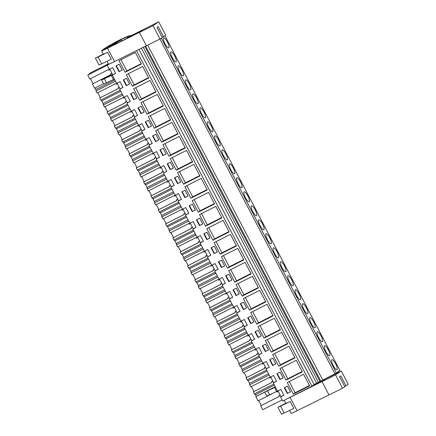<?xml version="1.0" encoding="UTF-8"?>
<svg xmlns="http://www.w3.org/2000/svg" width="436" height="436" viewBox="0 0 436 436"><rect width="100%" height="100%" fill="white"/><g stroke="black" fill="none" stroke-linecap="round" stroke-linejoin="round"><path stroke-width="0.65" d="M164.906 35.698L339.862 370.36L336.39 373.009L320.068 381.62L144.866 46.489M319.975 381.446L314.149 384.53L311.942 386.22L282.713 401.022L280.577 396.934L283.918 395.239L280.893 389.457L277.552 391.147L273.263 382.939L276.604 381.249L273.579 375.461L270.238 377.156L265.944 368.949L269.29 367.254L266.265 361.471L262.924 363.166L260.766 359.046L258.63 354.953L261.976 353.264L258.951 347.476L255.605 349.171L251.316 340.963L254.657 339.268L251.637 333.486L248.291 335.18L244.002 326.973L247.343 325.278L244.318 319.495L240.977 321.185L236.688 312.977L240.029 311.282L237.004 305.5L233.663 307.195L229.369 298.987L232.715 297.292L229.69 291.51L226.344 293.199L222.055 284.991L225.401 283.302L222.376 277.514L219.03 279.209L214.741 271.001L218.082 269.306L215.057 263.524L211.716 265.213L207.427 257.006L210.768 255.316L207.743 249.528L204.402 251.223L200.108 243.016L203.454 241.321L200.429 235.538L197.088 237.233L192.794 229.02L196.14 227.33L193.115 221.543L189.769 223.237L185.48 215.03L188.821 213.335L185.801 207.552L182.455 209.247L178.166 201.04L181.507 199.345L178.482 193.562L175.141 195.252L170.847 187.044L174.193 185.349L171.168 179.567L167.827 181.262L163.533 173.054L166.879 171.359L163.854 165.576L160.508 167.266L156.219 159.058L159.56 157.369L156.54 151.581L153.194 153.276L148.905 145.068L152.246 143.373L149.221 137.591L145.88 139.28L141.591 131.073L144.932 129.383L141.907 123.595L138.566 125.29L134.272 117.082L137.618 115.387L134.593 109.605L131.247 111.3L126.958 103.087L130.304 101.397L127.279 95.609L123.933 97.304L119.644 89.097L122.985 87.402L119.96 81.619L116.619 83.314L112.33 75.106L115.671 73.412L112.646 67.624L109.305 69.319L107.152 65.198L111.109 63.198M336.39 373.009L161.325 38.145M168.781 47.84A5.597 1.477 -116.9 0 1 168.716 47.878A5.597 1.477 -116.9 0 1 164.933 43.676A5.597 1.477 -116.9 0 1 163.598 37.927A5.597 1.477 -116.9 0 1 163.658 37.888A5.597 1.477 -116.9 0 1 167.446 42.096A5.597 1.477 -116.9 0 1 168.781 47.84M185.545 79.908A5.597 1.477 -116.9 0 1 185.605 79.87A5.597 1.477 -116.9 0 1 189.388 84.072A5.597 1.477 -116.9 0 1 190.723 89.816A5.597 1.477 -116.9 0 1 190.663 89.86A5.597 1.477 -116.9 0 1 186.881 85.652A5.597 1.477 -116.9 0 1 185.545 79.908M198.042 103.812A5.597 1.477 -116.9 0 1 197.977 103.85A5.597 1.477 -116.9 0 1 194.194 99.642A5.597 1.477 -116.9 0 1 192.859 93.898A5.597 1.477 -116.9 0 1 192.919 93.86A5.597 1.477 -116.9 0 1 196.707 98.067A5.597 1.477 -116.9 0 1 198.042 103.812M205.356 117.802A5.597 1.477 -116.9 0 1 205.296 117.84A5.597 1.477 -116.9 0 1 201.508 113.638A5.597 1.477 -116.9 0 1 200.173 107.894A5.597 1.477 -116.9 0 1 200.233 107.856A5.597 1.477 -116.9 0 1 204.021 112.057A5.597 1.477 -116.9 0 1 205.356 117.802M266.009 233.827A5.597 1.477 -116.9 0 1 266.069 233.789A5.597 1.477 -116.9 0 1 269.857 237.991A5.597 1.477 -116.9 0 1 271.192 243.735A5.597 1.477 -116.9 0 1 271.132 243.773A5.597 1.477 -116.9 0 1 267.344 239.571A5.597 1.477 -116.9 0 1 266.009 233.827M273.323 247.817A5.597 1.477 -116.9 0 1 273.388 247.779A5.597 1.477 -116.9 0 1 277.171 251.986A5.597 1.477 -116.9 0 1 278.506 257.731A5.597 1.477 -116.9 0 1 278.446 257.769A5.597 1.477 -116.9 0 1 274.658 253.561A5.597 1.477 -116.9 0 1 273.323 247.817M285.82 271.721A5.597 1.477 -116.9 0 1 285.76 271.759A5.597 1.477 -116.9 0 1 281.978 267.557A5.597 1.477 -116.9 0 1 280.642 261.813A5.597 1.477 -116.9 0 1 280.702 261.774A5.597 1.477 -116.9 0 1 284.485 265.976A5.597 1.477 -116.9 0 1 285.82 271.721M293.139 285.716A5.597 1.477 -116.9 0 1 293.074 285.754A5.597 1.477 -116.9 0 1 289.291 281.547A5.597 1.477 -116.9 0 1 287.956 275.803A5.597 1.477 -116.9 0 1 288.016 275.765A5.597 1.477 -116.9 0 1 291.804 279.972A5.597 1.477 -116.9 0 1 293.139 285.716M302.584 303.788A5.597 1.477 -116.9 0 1 302.649 303.75A5.597 1.477 -116.9 0 1 306.432 307.952A5.597 1.477 -116.9 0 1 307.767 313.702A5.597 1.477 -116.9 0 1 307.707 313.74A5.597 1.477 -116.9 0 1 303.919 309.533A5.597 1.477 -116.9 0 1 302.584 303.788M317.217 331.774A5.597 1.477 -116.9 0 1 317.277 331.736A5.597 1.477 -116.9 0 1 321.06 335.938A5.597 1.477 -116.9 0 1 322.395 341.682A5.597 1.477 -116.9 0 1 322.335 341.726A5.597 1.477 -116.9 0 1 318.553 337.519A5.597 1.477 -116.9 0 1 317.217 331.774M329.714 355.678A5.597 1.477 -116.9 0 1 329.649 355.716A5.597 1.477 -116.9 0 1 325.866 351.509A5.597 1.477 -116.9 0 1 324.531 345.764A5.597 1.477 -116.9 0 1 324.591 345.726A5.597 1.477 -116.9 0 1 328.379 349.934A5.597 1.477 -116.9 0 1 329.714 355.678M315.081 327.692A5.597 1.477 -116.9 0 1 315.021 327.73A5.597 1.477 -116.9 0 1 311.233 323.528A5.597 1.477 -116.9 0 1 309.898 317.779A5.597 1.477 -116.9 0 1 309.963 317.74A5.597 1.477 -116.9 0 1 313.746 321.948A5.597 1.477 -116.9 0 1 315.081 327.692M295.27 289.798A5.597 1.477 -116.9 0 1 295.33 289.755A5.597 1.477 -116.9 0 1 299.118 293.962A5.597 1.477 -116.9 0 1 300.453 299.706A5.597 1.477 -116.9 0 1 300.393 299.745A5.597 1.477 -116.9 0 1 296.605 295.543A5.597 1.477 -116.9 0 1 295.27 289.798M251.381 205.841A5.597 1.477 -116.9 0 1 251.441 205.803A5.597 1.477 -116.9 0 1 255.224 210.005A5.597 1.477 -116.9 0 1 256.559 215.749A5.597 1.477 -116.9 0 1 256.499 215.793A5.597 1.477 -116.9 0 1 252.717 211.585A5.597 1.477 -116.9 0 1 251.381 205.841M214.806 135.879A5.597 1.477 -116.9 0 1 214.866 135.841A5.597 1.477 -116.9 0 1 218.649 140.043A5.597 1.477 -116.9 0 1 219.984 145.788A5.597 1.477 -116.9 0 1 219.924 145.826A5.597 1.477 -116.9 0 1 216.136 141.624A5.597 1.477 -116.9 0 1 214.806 135.879M227.303 159.783A5.597 1.477 -116.9 0 1 227.238 159.821A5.597 1.477 -116.9 0 1 223.455 155.614A5.597 1.477 -116.9 0 1 222.12 149.87A5.597 1.477 -116.9 0 1 222.18 149.831A5.597 1.477 -116.9 0 1 225.968 154.039A5.597 1.477 -116.9 0 1 227.303 159.783M234.617 173.773A5.597 1.477 -116.9 0 1 234.552 173.811A5.597 1.477 -116.9 0 1 230.769 169.609A5.597 1.477 -116.9 0 1 229.434 163.86A5.597 1.477 -116.9 0 1 229.494 163.822A5.597 1.477 -116.9 0 1 233.282 168.029A5.597 1.477 -116.9 0 1 234.617 173.773M244.062 191.845A5.597 1.477 -116.9 0 1 244.127 191.807A5.597 1.477 -116.9 0 1 247.91 196.015A5.597 1.477 -116.9 0 1 249.245 201.759A5.597 1.477 -116.9 0 1 249.185 201.797A5.597 1.477 -116.9 0 1 245.397 197.595A5.597 1.477 -116.9 0 1 244.062 191.845M258.695 219.831A5.597 1.477 -116.9 0 1 258.755 219.793A5.597 1.477 -116.9 0 1 262.543 224A5.597 1.477 -116.9 0 1 263.878 229.745A5.597 1.477 -116.9 0 1 263.813 229.783A5.597 1.477 -116.9 0 1 260.03 225.576A5.597 1.477 -116.9 0 1 258.695 219.831M236.748 177.855A5.597 1.477 -116.9 0 1 236.808 177.817A5.597 1.477 -116.9 0 1 240.596 182.019A5.597 1.477 -116.9 0 1 241.931 187.769A5.597 1.477 -116.9 0 1 241.871 187.807A5.597 1.477 -116.9 0 1 238.083 183.6A5.597 1.477 -116.9 0 1 236.748 177.855M207.487 121.884A5.597 1.477 -116.9 0 1 207.552 121.846A5.597 1.477 -116.9 0 1 211.335 126.053A5.597 1.477 -116.9 0 1 212.67 131.797A5.597 1.477 -116.9 0 1 212.61 131.836A5.597 1.477 -116.9 0 1 208.822 127.628A5.597 1.477 -116.9 0 1 207.487 121.884M183.409 75.826A5.597 1.477 -116.9 0 1 183.349 75.864A5.597 1.477 -116.9 0 1 179.561 71.662A5.597 1.477 -116.9 0 1 178.226 65.912A5.597 1.477 -116.9 0 1 178.291 65.874A5.597 1.477 -116.9 0 1 182.074 70.082A5.597 1.477 -116.9 0 1 183.409 75.826M176.095 61.836A5.597 1.477 -116.9 0 1 176.035 61.874A5.597 1.477 -116.9 0 1 172.247 57.666A5.597 1.477 -116.9 0 1 170.912 51.922A5.597 1.477 -116.9 0 1 170.972 51.884A5.597 1.477 -116.9 0 1 174.76 56.086A5.597 1.477 -116.9 0 1 176.095 61.836M331.845 359.76A5.597 1.477 -116.9 0 1 331.905 359.722A5.597 1.477 -116.9 0 1 335.693 363.924A5.597 1.477 -116.9 0 1 337.028 369.668A5.597 1.477 -116.9 0 1 336.968 369.706A5.597 1.477 -116.9 0 1 333.18 365.504A5.597 1.477 -116.9 0 1 331.845 359.76M334.919 373.756L159.947 39.071M322.782 380.099L147.684 45.164M320.869 381.211L145.673 46.091M318.384 382.252L143.27 47.284M316.618 383.282L141.438 48.194M314.149 384.53L138.959 49.421M311.942 386.22L136.506 50.641M287.275 382.546L293.324 394.117L309.653 385.844L303.609 374.273L287.275 382.546M261.213 335.933L258.188 330.145L254.973 331.774L257.998 337.557L261.213 335.933M272.642 354.561L278.691 366.131L295.025 357.858L288.975 346.288L272.642 354.561M275.841 363.918L272.816 358.13L269.606 359.76L272.625 365.542L275.841 363.918M286.005 380.121L302.339 371.853L296.289 360.283L279.961 368.556L286.005 380.121L287.798 378.759L302.148 371.488M276.92 373.75L279.945 379.538L283.155 377.908L280.13 372.126L276.92 373.75M274.348 318.307L258.014 326.575L264.063 338.145L280.392 329.872L274.348 318.307M262.287 345.77L265.311 351.552L268.527 349.923L265.502 344.14L262.287 345.77M250.7 312.585L256.744 324.155L273.078 315.882L267.034 304.312L250.7 312.585M243.37 309.576L246.58 307.947L243.555 302.164L240.345 303.788L243.37 309.576L246.547 307.881M259.714 290.322L243.381 298.595L249.43 310.16L265.764 301.886L259.714 290.322M228.737 281.591L231.952 279.961L228.927 274.179L225.712 275.803L228.737 281.591L231.914 279.896M199.666 218.207L196.451 219.831L199.475 225.619L202.691 223.99L199.666 218.207M223.139 220.354L206.806 228.628L212.855 240.198L229.189 231.925L223.139 220.354M195.377 209.999L192.352 204.212L189.137 205.841L192.162 211.624L195.377 209.999M176.28 170.236L192.614 161.963L186.564 150.393L170.231 158.666L176.28 170.236L178.068 168.868L192.423 161.598M180.744 182.014L177.719 176.231L174.509 177.855L177.534 183.643L180.744 182.014M130.615 93.898L133.639 99.686L136.855 98.056L133.83 92.274L130.615 93.898M287.711 343.868L281.661 332.297L265.328 340.571L271.377 352.141L287.711 343.868M250.684 323.567L253.894 321.937L250.869 316.155L247.659 317.784L250.684 323.567L253.861 321.872M170.667 119.987L164.617 108.417L148.289 116.69L154.333 128.255L170.667 119.987M221.613 260.183L218.398 261.813L221.423 267.595L224.633 265.971L221.613 260.183M221.875 217.935L215.825 206.364L199.492 214.637L205.541 226.208L221.875 217.935M206.98 232.197L203.77 233.827L206.789 239.609L210.005 237.985L206.98 232.197M208.512 192.374L192.178 200.642L198.227 212.212L214.556 203.939L208.512 192.374M181.823 191.851L184.848 197.633L188.058 196.004L185.033 190.221L181.823 191.851M207.242 189.949L201.192 178.379L184.864 186.652L190.908 198.222L207.242 189.949M217.319 251.975L214.294 246.193L211.084 247.817L214.109 253.605L217.319 251.975M214.125 242.623L220.169 254.188L236.503 245.92L230.453 234.35L214.125 242.623M242.116 296.169L258.45 287.896L252.4 276.326L236.067 284.599L242.116 296.169L243.904 294.801L258.259 287.531M239.266 293.951L236.241 288.169L233.031 289.798L236.05 295.581L239.266 293.951M234.802 282.174L251.136 273.906L245.087 262.336L228.753 270.609L234.802 282.174L236.59 280.811L250.945 273.541M145.248 121.884L148.273 127.672L151.483 126.042L148.458 120.26L145.248 121.884M157.303 94.421L140.97 102.694L147.019 114.265L163.353 105.992L157.303 94.421M159.876 149.87L162.9 155.657L166.116 154.028L163.091 148.245L159.876 149.87M168.966 156.241L185.3 147.973L179.25 136.403L162.917 144.676L168.966 156.241L170.754 154.878L185.109 147.608M158.797 140.038L155.777 134.25L152.562 135.879L155.587 141.662L158.797 140.038M155.603 130.68L161.647 142.25L177.981 133.977L171.937 122.407L155.603 130.68M144.169 112.052L141.144 106.264L137.934 107.894L140.953 113.676L144.169 112.052M237.773 248.34L221.439 256.613L227.488 268.184L243.817 259.911L237.773 248.34M170.214 169.648L173.43 168.018L170.405 162.236L167.19 163.865L170.214 169.648L173.392 167.953M193.878 164.388L177.545 172.656L183.594 184.226L199.928 175.953L193.878 164.388M132.391 86.279L148.72 78.006L142.676 66.441L126.342 74.709L132.391 86.279L134.179 84.911L148.529 77.646M126.516 78.278L123.301 79.908L126.326 85.69L129.536 84.066L126.516 78.278M156.039 92.001L149.989 80.431L133.656 88.704L139.705 100.275L156.039 92.001M135.356 52.445L119.028 60.718L125.072 72.289L141.406 64.016L135.356 52.445M122.222 70.071L119.197 64.288L115.987 65.918L119.012 71.7L122.222 70.071M290.469 391.904L287.449 386.116L284.234 387.746L287.259 393.528L290.469 391.904M119.644 89.097L120.042 88.791L117.061 83.091M112.33 75.106L112.728 74.801L109.747 69.095M146.392 45.731L114.521 61.558A10.889 0.512 152.4 0 1 108.548 64.152L107.152 65.198M280.577 396.934L280.975 396.629L277.994 390.928M273.263 382.939L273.661 382.639L270.68 376.933M265.944 368.949L266.341 368.643L263.36 362.943M258.63 354.953L259.028 354.653L256.046 348.947M251.316 340.963L251.714 340.658L248.733 334.957M244.002 326.973L244.4 326.668L241.419 320.961M236.688 312.977L237.086 312.672L234.099 306.971M229.369 298.987L229.767 298.682L226.785 292.976M222.055 284.991L222.453 284.686L219.472 278.986M214.741 271.001L215.139 270.696L212.158 264.995M207.427 257.006L207.825 256.706L204.838 251M200.108 243.016L200.506 242.71L197.524 237.01M192.794 229.02L193.192 228.72L190.21 223.014M185.48 215.03L185.878 214.725L182.897 209.024M178.166 201.04L178.564 200.734L175.583 195.028M170.847 187.044L171.244 186.739L168.263 181.038M163.533 173.054L163.931 172.749L160.949 167.043M156.219 159.058L156.617 158.753L153.636 153.052M148.905 145.068L149.303 144.763L146.322 139.062M141.591 131.073L141.989 130.773L139.002 125.067M134.272 117.082L134.669 116.777L131.688 111.076M126.958 103.087L127.356 102.787L124.374 97.081M120.042 88.791L122.947 87.32M127.356 102.787L130.26 101.316M134.669 116.777L137.574 115.306M141.989 130.773L144.888 129.301M149.303 144.763L152.202 143.291M156.617 158.753L159.522 157.287M163.931 172.749L166.835 171.277M171.244 186.739L174.149 185.273M178.564 200.734L181.463 199.263M185.878 214.725L188.783 213.253M193.192 228.72L196.096 227.249M200.506 242.71L203.41 241.239M207.825 256.706L210.724 255.234M215.139 270.696L218.044 269.225M222.453 284.686L225.358 283.22M229.767 298.682L232.671 297.21M237.086 312.672L239.985 311.206M244.4 326.668L247.299 325.196M251.714 340.658L254.619 339.186M259.028 354.653L261.932 353.182M266.341 368.643L269.246 367.172M273.661 382.639L276.56 381.168M280.975 396.629L283.88 395.158M112.592 74.54L101.632 80.071L103.719 84.066L113.474 79.472L111.387 75.477L115.627 73.33M293.324 394.117L295.112 392.749L309.467 385.478M289.253 381.544L295.112 392.749M257.998 337.557L261.175 335.862M255.338 331.589L258.33 337.306M278.691 366.131L280.484 364.763L294.834 357.493M274.625 353.558L280.484 364.763M272.625 365.542L275.808 363.847M269.971 359.575L272.958 365.292M281.939 367.553L287.798 378.759M279.945 379.538L283.122 377.843M277.285 373.565L280.277 379.282M264.063 338.145L265.851 336.777L280.206 329.512M259.992 325.572L265.851 336.777M265.311 351.552L268.489 349.857M262.657 345.579L265.644 351.296M256.744 324.155L258.537 322.787L272.887 315.517M252.678 311.582L258.537 322.787M240.71 303.603L243.697 309.32M249.43 310.16L251.223 308.792L265.573 301.527M245.364 297.586L251.223 308.792M226.082 275.617L229.069 281.334M199.475 225.619L202.653 223.924M196.821 219.646L199.808 225.363M212.855 240.198L214.643 238.83L228.998 231.56M208.79 227.625L214.643 238.83M192.162 211.624L195.339 209.929M189.502 205.656L192.494 211.373M172.215 157.663L178.068 168.868M177.534 183.643L180.711 181.948M174.874 177.67L177.861 183.387M133.639 99.686L136.817 97.991M130.985 93.713L133.972 99.43M271.377 352.141L273.165 350.773L287.52 343.503M267.306 339.568L273.165 350.773M248.024 317.599L251.016 323.316M154.333 128.255L156.126 126.892L170.476 119.622M150.267 115.687L156.126 126.892M221.423 267.595L224.6 265.9M218.763 261.627L221.755 267.344M205.541 226.208L207.329 224.84L221.684 217.569M201.47 213.635L207.329 224.84M206.789 239.609L209.972 237.914M204.135 233.642L207.122 239.359M198.227 212.212L200.015 210.844L214.37 203.579M194.156 199.639L200.015 210.844M184.848 197.633L188.025 195.938M182.188 191.666L185.18 197.383M190.908 198.222L192.701 196.854L207.051 189.584M186.842 185.649L192.701 196.854M214.109 253.605L217.286 251.91M211.449 247.632L214.436 253.349M220.169 254.188L221.962 252.826L236.312 245.555M216.103 241.62L221.962 252.826M238.051 283.596L243.904 294.801M236.05 295.581L239.228 293.886M233.396 289.613L236.383 295.33M230.731 269.606L236.59 280.811M148.273 127.672L151.45 125.977M145.613 121.699L148.6 127.416M147.019 114.265L148.807 112.897L163.162 105.626M142.954 101.692L148.807 112.897M162.9 155.657L166.078 153.963M160.246 149.684L163.233 155.401M164.895 143.673L170.754 154.878M155.587 141.662L158.764 139.967M152.927 135.694L155.919 141.411M161.647 142.25L163.44 140.883L177.79 133.612M157.581 129.677L163.44 140.883M140.953 113.676L144.131 111.981M138.299 107.708L141.286 113.425M227.488 268.184L229.276 266.816L243.626 259.545M223.417 255.61L229.276 266.816M167.56 163.68L170.547 169.397M183.594 184.226L185.387 182.858L199.737 175.594M179.528 171.653L185.387 182.858M128.32 73.706L134.179 84.911M126.326 85.69L129.503 83.995M123.666 79.723L126.658 85.44M139.705 100.275L141.493 98.907L155.848 91.636M135.634 87.701L141.493 98.907M125.072 72.289L126.865 70.921L141.215 63.651M121.006 59.716L126.865 70.921M119.012 71.7L122.189 70.005M116.352 65.732L119.344 71.45M287.259 393.528L290.436 391.833M284.599 387.56L287.591 393.277M275.29 386.825L264.766 392.122L266.854 396.117L277.509 391.07M264.766 392.122L275.421 387.075M276.615 391.523L274.522 387.528M114.842 79.908L95.844 89.533L95.043 88.007M95.844 89.533L96.045 90.966L115.475 81.123M119.17 87.129L118.025 87.859L118.385 88.546L99.724 98.002L100.798 100.051L120.227 90.208M96.045 90.966L97.119 93.015L115.78 83.565L116.14 84.252L117.349 83.641M118.025 87.859L119.235 87.249M100.798 100.051L101.779 100.885L120.777 91.266M122.156 93.904L103.158 103.528L101.779 100.885M103.158 103.528L103.359 104.956L122.789 95.113M126.489 101.119L125.339 101.855L125.699 102.542L107.038 111.992L108.112 114.047L127.541 104.204M103.359 104.956L104.433 107.005L123.094 97.555L123.453 98.242L124.663 97.631M125.339 101.855L126.549 101.239M108.112 114.047L109.093 114.881L128.091 105.256M129.47 107.894L110.472 117.518L109.093 114.881M110.472 117.518L110.673 118.946L130.102 109.109M133.803 115.115L132.653 115.845L133.013 116.532L114.352 125.988L115.426 128.037L134.855 118.194M110.673 118.946L111.747 121.001L130.408 111.551L130.767 112.237L131.977 111.627M132.653 115.845L133.863 115.235M115.426 128.037L116.407 128.871L135.405 119.251M136.784 121.889L117.785 131.509L116.407 128.871M117.785 131.509L117.987 132.942L137.422 123.099M141.117 129.105L139.972 129.835L140.332 130.528L121.666 139.978L122.739 142.027L142.169 132.19M117.987 132.942L119.061 134.991L137.721 125.541L138.087 126.227L139.291 125.617M139.972 129.835L141.177 129.225M122.739 142.027L123.72 142.866L142.725 133.242M144.103 135.879L125.099 145.504L123.72 142.866M125.099 145.504L125.306 146.932L144.736 137.095M148.431 143.101L147.286 143.831L147.646 144.518L128.985 153.968L130.053 156.023L149.488 146.18M125.306 146.932L126.375 148.987L145.041 139.531L145.401 140.223L146.605 139.613M147.286 143.831L148.496 143.221M130.053 156.023L131.04 156.856L150.039 147.237M151.417 149.875L132.419 159.494L131.04 156.856M132.419 159.494L132.62 160.928L152.05 151.085M155.745 157.091L154.6 157.821L154.96 158.513L136.299 167.964L137.373 170.013L156.802 160.175M132.62 160.928L133.694 162.977L152.355 153.526L152.714 154.213L153.924 153.603M154.6 157.821L155.81 157.211M137.373 170.013L138.354 170.852L157.352 161.227M158.731 163.865L139.733 173.49L138.354 170.852M139.733 173.49L139.934 174.918L159.363 165.081M163.064 171.086L161.914 171.817L162.274 172.503L143.613 181.954L144.687 184.008L164.116 174.166M139.934 174.918L141.008 176.972L159.669 167.517L160.028 168.209L161.238 167.593M161.914 171.817L163.124 171.201M144.687 184.008L145.668 184.842L164.666 175.218M166.045 177.861L147.046 187.48L145.668 184.842M147.046 187.48L147.248 188.913L166.683 179.071M170.378 185.077L169.233 185.807L169.593 186.499L150.927 195.949L152 197.999L171.43 188.161M147.248 188.913L148.322 190.963L166.983 181.512L167.342 182.199L168.552 181.589M169.233 185.807L170.438 185.196M152 197.999L152.982 198.838L171.98 189.213M173.365 191.851L154.36 201.476L152.982 198.838M154.36 201.476L154.567 202.904L173.997 193.061M177.692 199.072L176.547 199.802L176.907 200.489L158.246 209.939L159.314 211.994L178.749 202.151M154.567 202.904L155.636 204.953L174.302 195.502L174.662 196.195L175.866 195.579M176.547 199.802L177.757 199.187M159.314 211.994L160.301 212.828L179.3 203.203M180.678 205.841L161.68 215.466L160.301 212.828M161.68 215.466L161.881 216.899L181.311 207.056M185.006 213.062L183.861 213.793L184.221 214.479L165.56 223.935L166.634 225.984L186.063 216.142M161.881 216.899L162.955 218.948L181.616 209.498L181.976 210.185L183.185 209.574M183.861 213.793L185.071 213.182M166.634 225.984L167.615 226.818L186.613 217.199M187.992 219.837L168.994 229.461L167.615 226.818M168.994 229.461L169.195 230.889L188.625 221.047M192.325 227.052L191.175 227.788L191.535 228.475L172.874 237.925L173.948 239.98L193.377 230.137M169.195 230.889L170.269 232.938L188.93 223.488L189.289 224.175L190.499 223.564M191.175 227.788L192.385 227.172M173.948 239.98L174.929 240.814L193.927 231.189M195.306 233.827L176.308 243.452L174.929 240.814M176.308 243.452L176.509 244.879L195.944 235.042M199.639 241.048L198.489 241.778L198.854 242.465L180.188 251.921L181.262 253.97L200.691 244.127M176.509 244.879L177.583 246.934L196.244 237.484L196.603 238.17L197.813 237.56M198.489 241.778L199.699 241.168M181.262 253.97L182.243 254.804L201.241 245.185M202.62 247.822L183.621 257.442L182.243 254.804M183.621 257.442L183.829 258.875L203.258 249.032M206.953 255.038L205.808 255.769L206.168 256.461L187.507 265.911L188.575 267.96L208.01 258.123M183.829 258.875L184.897 260.924L203.563 251.474L203.923 252.161L205.127 251.55M205.808 255.769L207.013 255.158M188.575 267.96L189.556 268.799L208.561 259.175M209.939 261.813L190.941 271.437L189.556 268.799M190.941 271.437L191.142 272.865L210.572 263.028M214.267 269.034L213.122 269.764L213.482 270.451L194.821 279.901L195.895 281.956L215.324 272.113M191.142 272.865L192.216 274.92L210.877 265.464L211.237 266.156L212.446 265.546M213.122 269.764L214.332 269.154M195.895 281.956L196.876 282.79L215.875 273.17M217.253 275.808L198.255 285.427L196.876 282.79M198.255 285.427L198.456 286.861L217.886 277.018M221.581 283.024L220.436 283.754L220.796 284.446L202.135 293.897L203.209 295.946L222.638 286.109M198.456 286.861L199.53 288.91L218.191 279.46L218.55 280.146L219.76 279.536M220.436 283.754L221.646 283.144M203.209 295.946L204.19 296.785L223.188 287.161M224.567 289.798L205.569 299.423L204.19 296.785M205.569 299.423L205.77 300.851L225.199 291.014M228.9 297.02L227.75 297.75L228.11 298.437L209.449 307.887L210.523 309.942L229.952 300.099M205.77 300.851L206.844 302.906L225.505 293.45L225.864 294.142L227.074 293.526M227.75 297.75L228.96 297.134M210.523 309.942L211.504 310.775L230.502 301.151M231.881 303.794L212.882 313.413L211.504 310.775M212.882 313.413L213.084 314.847L232.519 305.004M236.214 311.01L235.069 311.74L235.429 312.432L216.763 321.882L217.837 323.932L237.266 314.094M213.084 314.847L214.158 316.896L232.819 307.445L233.178 308.132L234.388 307.522M235.069 311.74L236.274 311.13M217.837 323.932L218.818 324.771L237.822 315.146M239.201 317.784L220.196 327.409L218.818 324.771M220.196 327.409L220.403 328.837L239.833 318.994M243.528 325.005L242.383 325.736L242.743 326.422L224.082 335.873L225.15 337.927L244.585 328.085M220.403 328.837L221.472 330.891L240.138 321.436L240.498 322.128L241.702 321.512M242.383 325.736L243.593 325.12M225.15 337.927L226.137 338.761L245.136 329.136M246.514 331.774L227.516 341.399L226.137 338.761M227.516 341.399L227.717 342.832L247.147 332.99M250.842 338.995L249.697 339.726L250.057 340.412L231.396 349.868L232.47 351.917L251.899 342.075M227.717 342.832L228.791 344.881L247.452 335.431L247.812 336.118L249.021 335.507M249.697 339.726L250.907 339.115M232.47 351.917L233.451 352.751L252.449 343.132M253.828 345.77L234.83 355.395L233.451 352.751M234.83 355.395L235.031 356.822L254.46 346.98M258.161 352.986L257.011 353.721L257.371 354.408L238.71 363.858L239.784 365.913L259.213 356.07M235.031 356.822L236.105 358.872L254.766 349.421L255.125 350.108L256.335 349.498M257.011 353.721L258.221 353.106M239.784 365.913L240.765 366.747L259.763 357.122M261.142 359.76L242.144 369.385L240.765 366.747M242.144 369.385L242.345 370.813L261.78 360.975M265.475 366.981L264.33 367.712L264.69 368.398L246.024 377.854L247.098 379.903L266.527 370.06M242.345 370.813L243.419 372.867L262.08 363.417L262.439 364.104L263.649 363.493M264.33 367.712L265.535 367.101M247.098 379.903L248.079 380.737L267.077 371.118M268.462 373.756L249.457 383.375L248.079 380.737M249.457 383.375L249.665 384.808L269.094 374.965M272.789 380.971L271.644 381.702L272.004 382.394L253.343 391.844L254.411 393.893L273.846 384.056M249.665 384.808L250.733 386.857L269.399 377.407L269.759 378.094L270.963 377.483M271.644 381.702L272.849 381.091M254.411 393.893L255.392 394.733L274.397 385.108M265.235 391.877L255.845 396.635L256.232 396.335L255.392 394.733M256.232 396.335L275.236 386.716M268.342 390.302L275.274 386.792M280.103 394.967L278.958 395.697L279.318 396.384L260.657 405.834L262.701 409.747L282.13 399.91M255.845 396.635L258.052 400.853L271.971 393.801M278.282 391.479L277.073 392.089L276.74 391.457M278.958 395.697L280.168 395.087M110.03 69.646L108.826 70.261L108.466 69.569L89.8 79.02L87.756 75.112L91.124 72.54L108.368 63.803M87.756 75.112L107.185 65.269M103.534 83.707L94.612 88.225L92.41 84.006L111.071 74.556L110.711 73.869L111.916 73.253M113.474 79.472L114.374 79.02M101.632 80.071L111.387 75.477M117.121 43.224L116.788 42.592L109.3 46.696M109.229 46.559L116.788 42.592M116.804 42.728L117.077 43.246M115.469 44.047L115.3 43.725L116.14 43.235L116.341 43.616M108.689 47.41L108.875 46.979L108.624 47.175M116.794 42.412C112.88 44.249 113.453 43.813 118.516 41.098L121.241 39.883L114.178 43.834M269.671 394.929L267.584 390.934M92.41 84.006L111.049 74.518M93.031 83.641L90.448 78.693M260.657 405.834L279.296 396.346M261.284 405.475L258.695 400.526M253.343 391.844L271.982 382.356M253.965 391.479L251.381 386.53M246.024 377.854L264.668 368.36M246.651 377.489L244.067 372.54M238.71 363.858L257.354 354.37M239.337 363.493L236.748 358.545M231.396 349.868L250.035 340.38M232.023 349.503L229.434 344.554M224.082 335.873L242.721 326.384M224.709 335.507L222.12 330.559M216.763 321.882L235.407 312.394M217.39 321.517L214.806 316.569M209.449 307.887L228.093 298.398M210.076 307.522L207.487 302.579M202.135 293.897L220.78 284.408M202.762 293.532L200.173 288.583M194.821 279.901L213.46 270.413M195.448 279.541L192.859 274.593M187.507 265.911L206.146 256.423M188.129 265.546L185.545 260.597M180.188 251.921L198.832 242.427M180.815 251.556L178.231 246.607M172.874 237.925L191.518 228.437M173.501 237.56L170.912 232.611M165.56 223.935L184.199 214.447M166.187 223.57L163.598 218.621M158.246 209.939L176.885 200.451M158.868 209.574L156.284 204.626M150.927 195.949L169.571 186.461M151.554 195.584L148.97 190.636M143.613 181.954L162.257 172.465M144.24 181.589L141.651 176.645M136.299 167.964L154.944 158.475M136.926 167.598L134.337 162.65M128.985 153.968L147.624 144.48M129.612 153.608L127.023 148.66M121.666 139.978L140.31 130.489M122.293 139.613L119.709 134.664M114.352 125.988L132.996 116.494M114.979 125.623L112.395 120.674M107.038 111.992L125.682 102.504M107.665 111.627L105.076 106.678M99.724 98.002L118.363 88.513M100.351 97.637L97.762 92.688M110.711 73.869L111.856 73.139M106.537 82.878L104.449 78.883M116.14 43.235L108.569 47.066M108.58 47.202L115.3 43.725M328.94 394.912L297.069 410.739A10.889 0.512 152.4 0 1 291.095 413.333L289.58 410.429M321.986 381.609L335.567 374.867L341.257 370.982L348.244 384.339L345.993 385.876L340.734 375.821L339.546 376.633L344.805 386.688L342.549 388.225L328.967 394.972L321.986 381.609L322.329 381.369L290.087 397.381A10.889 0.512 152.4 0 1 286.67 399.016M290.202 401.474L293.799 408.363L284.19 413.066L280.593 406.183L290.202 401.474A10.889 0.512 152.4 0 1 285.842 403.278L284.256 400.243M345.993 385.876L344.718 386.519M341.257 370.982L320.122 381.647A12.448 0.589 152.4 0 1 314.95 384.127M313.353 385.141A15.14 0.714 152.4 0 0 319.076 382.383L324.678 379.702L320.58 382.023L302.519 390.994M285.825 403.245L277.928 407.311L281.531 414.2L284.19 413.066M280.593 406.183L277.928 407.311M342.549 388.225L335.567 374.867M139.438 32.428L153.02 25.686L158.709 21.8L165.696 35.158L163.446 36.695L158.186 26.645L156.998 27.452L162.257 37.507L160.007 39.044L146.42 45.791L139.438 32.428L139.782 32.188L107.539 48.2A10.889 0.512 152.4 0 1 101.566 50.794A10.889 0.512 152.4 0 1 101.822 50.511L102.874 49.693A35.785 1.684 152.4 0 1 110.679 44.755A8.404 0.398 152.4 0 1 113.649 43.093A9.167 0.431 152.4 0 1 120.636 39.496A28.002 1.319 152.4 0 1 130.021 35.736A28.002 1.319 152.4 0 1 130.026 35.774A12.448 0.589 152.4 0 1 130.026 35.774L130.042 35.801M107.654 52.293L111.256 59.182L101.643 63.89L98.046 57.002L107.654 52.293A10.889 0.512 152.4 0 1 103.294 54.097L101.566 50.794M163.446 36.695L162.17 37.338M158.709 21.8L137.574 32.466A12.448 0.589 152.4 0 1 130.032 35.79M127.35 37.24A15.14 0.714 152.4 0 0 136.528 33.201L142.136 30.52L138.032 32.842L107.136 48.183L104.111 49.497L105.812 48.134A35.785 1.684 152.4 0 1 112.717 43.791L119.175 40.395A24.994 1.177 152.4 0 1 127.35 37.131A24.994 1.177 152.4 0 1 127.35 37.202A15.14 0.714 152.4 0 0 127.35 37.24L127.726 37.959M103.278 54.064L95.38 58.135L98.983 65.019L101.643 63.89M98.046 57.002L95.38 58.135M160.007 39.044L153.02 25.686M105.812 48.134L106.101 48.69M290.087 397.381L297.069 410.739M319.076 382.383L319.239 382.688M322.547 380.639L322.695 380.917M107.539 48.2L114.521 61.558M112.717 43.791L113.044 44.412M119.175 40.395L119.333 40.69M136.528 33.201L136.691 33.507M140 31.457L140.147 31.735M121.241 39.883L121.78 40.913M107.033 61.247L108.548 64.152"/></g></svg>
